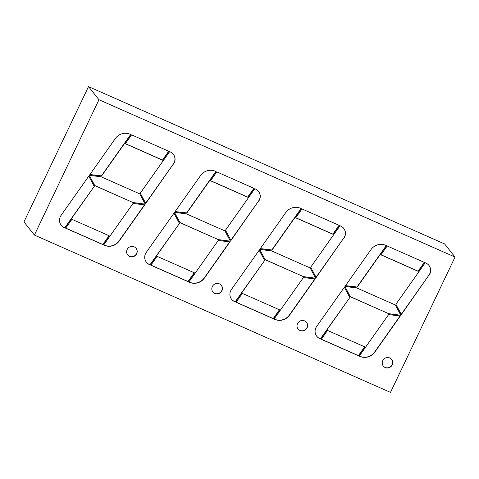 <?xml version="1.0" encoding="UTF-8"?>
<svg xmlns="http://www.w3.org/2000/svg" width="479" height="479" viewBox="0 0 479 479"><rect width="100%" height="100%" fill="white"/><g stroke="black" fill="none" stroke-linecap="round" stroke-linejoin="round"><path stroke-width="0.72" d="M455.05 257.061L444.602 243.937L88.501 86.609L23.95 221.939L34.398 235.063L390.499 392.391L455.05 257.061L98.949 99.734L34.398 235.063M88.501 86.609L98.949 99.734M65.665 228.184L102.973 244.661L109.236 235.794L71.934 219.31L65.665 228.184M136.683 253.738A5.365 5.173 141.5 0 0 128.689 247.583A5.365 5.173 141.5 0 0 127.713 254.972A5.365 5.173 141.5 0 0 136.683 253.738M144.736 204.862L133.006 203.479L103.686 244.979L104.392 245.296A12.035 11.61 141.5 0 0 119.187 241.033L144.736 204.862M150.861 265.222L188.169 281.706L194.438 272.832L157.13 256.349L150.861 265.222M221.879 290.777A5.365 5.173 141.5 0 0 213.885 284.622A5.365 5.173 141.5 0 0 212.916 292.01A5.365 5.173 141.5 0 0 221.879 290.777M229.938 241.901L218.202 240.518L188.888 282.023L189.594 282.335A12.035 11.61 141.5 0 0 204.383 278.077L229.938 241.901M64.24 227.555A8.472 8.173 141.5 0 1 61.228 225.238A8.472 8.173 141.5 0 1 61.072 215.358L88.801 176.104L94.267 186.361L64.946 227.866L64.108 227.387A8.472 8.173 141.5 0 1 61.168 225.154M94.776 185.636L89.316 175.38L101.045 176.763L139.79 193.881L145.251 204.138L133.521 202.755L94.776 185.636M149.436 264.594A8.472 8.173 141.5 0 1 146.43 262.276A8.472 8.173 141.5 0 1 146.269 252.403L173.997 213.149L179.463 223.406L150.143 264.905L149.304 264.426A8.472 8.173 141.5 0 1 146.364 262.193M179.978 222.675L174.512 212.425L186.241 213.808L224.986 230.92L230.447 241.177L218.717 239.793L179.978 222.675M236.057 302.261L273.365 318.745L279.634 309.871L242.326 293.387L236.057 302.261M307.075 327.816A5.365 5.173 141.5 0 0 299.082 321.66A5.365 5.173 141.5 0 0 298.112 329.049A5.365 5.173 141.5 0 0 307.075 327.816M315.134 278.946L303.405 277.563L274.084 319.062L274.79 319.373A12.035 11.61 141.5 0 0 289.579 315.116L315.134 278.946M321.253 339.306L358.561 355.783L364.83 346.91L327.522 330.432L321.253 339.306M392.271 364.86A5.365 5.173 141.5 0 0 384.284 358.705A5.365 5.173 141.5 0 0 383.308 366.094A5.365 5.173 141.5 0 0 392.271 364.86M400.33 315.984L388.601 314.601L359.28 356.101L359.986 356.412A12.035 11.61 141.5 0 0 374.776 352.155L400.33 315.984M234.632 301.632A8.472 8.173 141.5 0 1 231.626 299.315A8.472 8.173 141.5 0 1 231.465 289.442L259.199 250.188L264.659 260.444L235.339 301.944L234.5 301.471A8.472 8.173 141.5 0 1 231.561 299.231M319.828 338.671A8.472 8.173 141.5 0 1 316.823 336.36A8.472 8.173 141.5 0 1 316.661 326.48L344.395 287.226L349.856 297.483L320.535 338.988L319.703 338.509A8.472 8.173 141.5 0 1 316.757 336.276M173.494 164.159A8.472 8.173 141.5 0 0 173.338 154.28A8.472 8.173 141.5 0 0 170.326 151.969L169.62 151.651L140.299 193.157L145.766 203.413L173.362 163.992A8.472 8.173 141.5 0 0 173.272 154.202M258.696 201.198A8.472 8.173 141.5 0 0 258.534 191.325A8.472 8.173 141.5 0 0 255.523 189.007L254.816 188.696L225.501 230.195L230.962 240.452L258.564 201.036A8.472 8.173 141.5 0 0 258.468 191.241M89.83 174.655L101.56 176.038L130.881 134.539L130.174 134.228A12.035 11.61 141.5 0 0 115.385 138.485L89.83 174.655M131.599 134.856L125.33 143.73L162.632 160.208L168.901 151.34L131.599 134.856M175.027 211.694L186.756 213.077L216.077 171.578L215.37 171.266A12.035 11.61 141.5 0 0 200.581 175.524L175.027 211.694M216.795 171.895L210.526 180.769L247.835 197.252L254.104 188.379L216.795 171.895M265.174 259.72L259.708 249.463L271.443 250.846L310.182 267.965L315.649 278.221L303.914 276.832L265.174 259.72M343.892 238.237A8.472 8.173 141.5 0 0 343.73 228.363A8.472 8.173 141.5 0 0 340.725 226.046L340.018 225.735L310.697 267.234L316.158 277.491L343.76 238.075A8.472 8.173 141.5 0 0 343.665 228.279M350.371 296.758L344.91 286.502L356.639 287.885L395.379 305.003L400.845 315.26L389.11 313.877L350.371 296.758M429.088 275.281A8.472 8.173 141.5 0 0 428.927 265.402A8.472 8.173 141.5 0 0 425.921 263.085L425.214 262.773L395.894 304.279L401.354 314.535L428.956 275.114A8.472 8.173 141.5 0 0 428.861 265.324M260.223 248.739L271.952 250.122L301.273 208.616L300.567 208.305A12.035 11.61 141.5 0 0 285.777 212.562L260.223 248.739M301.992 208.934L295.723 217.807L333.031 234.291L339.3 225.417L301.992 208.934M345.419 285.777L357.148 287.161L386.469 245.661L385.763 245.35A12.035 11.61 141.5 0 0 370.974 249.607L345.419 285.777M387.188 245.978L380.919 254.846L418.227 271.33L424.496 262.456L387.188 245.978M65.719 228.1L102.841 244.5L109.05 235.71M127.653 254.888A5.365 5.173 141.5 0 0 136.551 253.571A5.365 5.173 141.5 0 0 136.042 248.206M103.745 244.901L104.266 245.128A12.035 11.61 141.5 0 0 119.055 240.871L144.508 204.838M150.915 265.138L188.037 281.538L194.246 272.749M212.85 291.927A5.365 5.173 141.5 0 0 221.747 290.615A5.365 5.173 141.5 0 0 221.238 285.245M188.942 281.939L189.462 282.167A12.035 11.61 141.5 0 0 204.252 277.91L229.71 241.877M64.946 227.866L64.108 227.387M94.267 186.361L64.815 227.699M88.777 176.14L94.135 186.199M133.521 202.755L94.704 185.499M145.251 204.138L133.39 202.587M139.73 193.857L145.119 203.976M150.143 264.905L149.304 264.426M179.463 223.406L150.011 264.743M173.973 213.185L179.332 223.238M218.717 239.793L179.9 222.537M230.447 241.177L218.586 239.632M224.932 230.896L230.321 241.015M236.117 302.183L273.234 318.583L279.443 309.787M298.046 328.971A5.365 5.173 141.5 0 0 306.943 327.654A5.365 5.173 141.5 0 0 306.44 322.289M274.138 318.978L274.659 319.212A12.035 11.61 141.5 0 0 289.448 314.948L314.907 278.916M321.313 339.222L358.43 355.622L364.645 346.832M383.242 366.01A5.365 5.173 141.5 0 0 392.145 364.693A5.365 5.173 141.5 0 0 391.636 359.328M359.34 356.023L359.855 356.25A12.035 11.61 141.5 0 0 374.644 351.993L400.103 315.96M235.339 301.944L234.5 301.471M264.659 260.444L235.207 301.782M259.175 250.224L264.528 260.283M320.535 338.988L319.703 338.509M349.856 297.483L320.409 338.821M344.371 287.262L349.724 297.321M173.362 163.992L145.658 203.21M258.564 201.036L230.854 240.254M89.926 174.518L101.428 175.877L130.689 134.455M125.384 143.646L162.507 160.046L168.716 151.256M175.122 211.556L186.624 212.916L215.891 171.494M210.58 180.685L247.703 197.085L253.912 188.295M303.914 276.832L265.097 259.582M315.649 278.221L303.782 276.67M310.129 267.935L315.517 278.054M343.76 238.075L316.05 277.293M389.11 313.877L350.299 296.621M400.845 315.26L388.984 313.709M395.325 304.979L400.713 315.092M428.956 275.114L401.252 314.332M260.319 248.601L271.821 249.954L301.087 208.539M295.783 217.729L332.899 234.129L339.108 225.334M345.515 285.64L357.023 286.999L386.284 245.577M380.979 254.768L418.095 271.168L424.31 262.378"/></g></svg>
